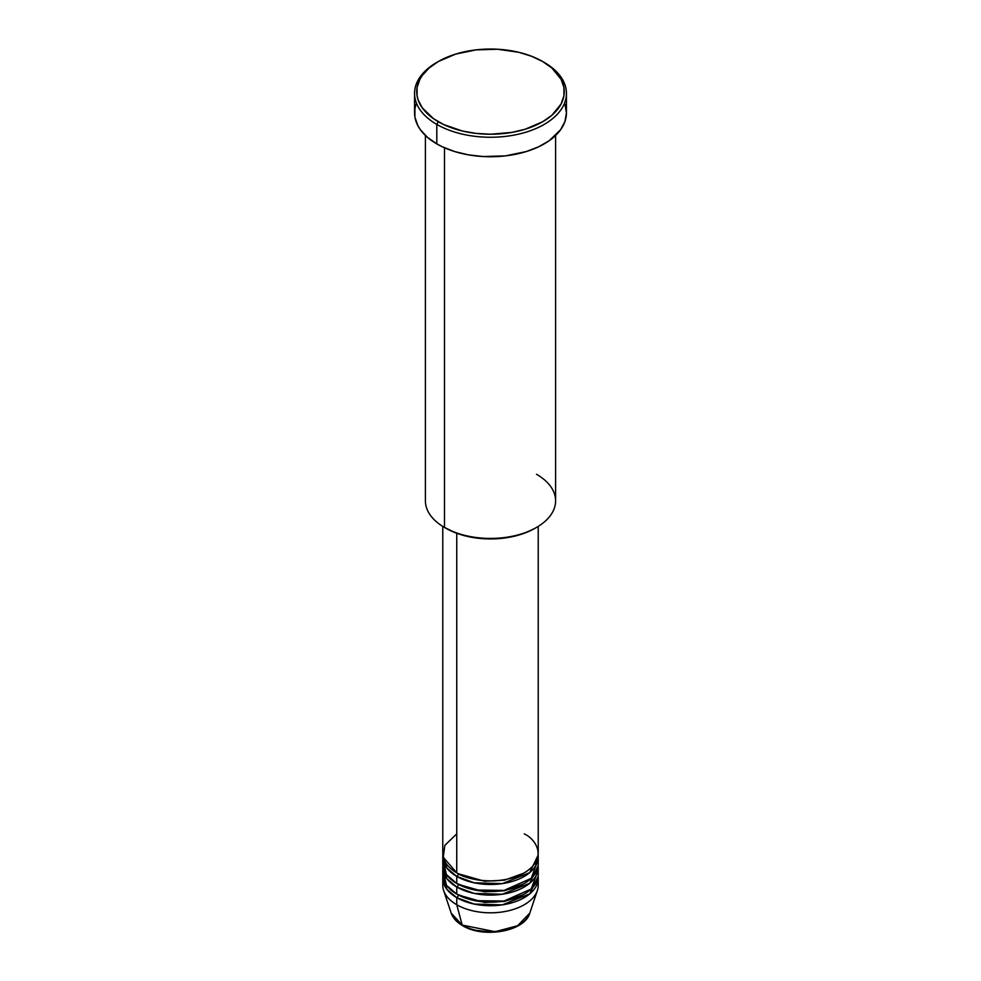 <?xml version="1.0" encoding="UTF-8"?>
<svg xmlns="http://www.w3.org/2000/svg" width="981" height="981" viewBox="0 0 981 981"><rect width="100%" height="100%" fill="white"/><g stroke="black" fill="none" stroke-linecap="round" stroke-linejoin="round"><path stroke-width="1.47" d="M537.833 881.711A47.726 27.554 180 0 1 537.367 890.478L529.801 913.115L517.637 925.721L495.209 931.692L462.198 925.083A2.17 1.251 120 0 0 462.603 925.647A2.17 1.251 -60 0 1 462.198 925.083A40.025 23.103 0 0 0 502.223 930.834A40.025 23.103 0 0 0 529.801 913.115C524.761 931.643 483.351 938.596 462.591 925.647C456.766 922.275 452.964 918.093 451.199 913.115A40.025 23.103 0 0 0 462.198 925.083L456.754 904.74L462.198 925.083L451.199 913.115L443.633 890.478A47.726 27.554 180 0 1 443.167 881.711M456.754 833.875L444.834 845.34L443.253 857.259L456.754 872.857A47.726 27.554 0 0 0 508.771 878.829A47.726 27.554 0 0 0 538.226 853.372L538.226 526.392M538.226 856.904A47.726 27.554 180 0 0 538.128 855.138L529.703 872.636L502.346 883.599L474.191 882.802L456.754 876.401A2.17 1.251 120 0 0 458.286 873.74L457.538 873.298L458.286 873.74A2.17 1.251 -60 0 1 456.754 876.401L446.931 868.16L442.872 855.138A47.726 27.554 180 0 0 442.774 856.904L442.774 863.991A47.726 27.554 0 0 0 456.754 883.476A47.726 27.554 0 0 0 508.771 889.46A47.726 27.554 0 0 0 538.226 863.991L538.226 856.904A47.726 27.554 180 0 1 508.771 882.373A47.726 27.554 180 0 1 456.754 876.401L456.754 883.476L456.754 876.401A47.726 27.554 180 0 1 442.774 856.904M443.167 860.447L446.453 874.611L456.754 883.476L474.816 890.025L504.05 890.417L531.224 878.363L537.833 860.447M538.226 867.535A47.726 27.554 180 0 0 538.128 865.769L529.703 883.268L502.346 894.231L474.191 893.433L456.754 887.02A2.17 1.251 120 0 0 458.286 884.372L457.538 883.918L458.286 884.372A2.17 1.251 -60 0 1 456.754 887.02L446.931 878.792L442.872 865.769A47.726 27.554 180 0 0 442.774 867.535L442.774 874.623A47.726 27.554 0 0 0 456.754 894.108A47.726 27.554 0 0 0 508.771 900.08A47.726 27.554 0 0 0 538.226 874.623L538.226 867.535A47.726 27.554 180 0 1 508.771 892.992A47.726 27.554 180 0 1 456.754 887.02L456.754 894.108L456.754 887.02A47.726 27.554 180 0 1 442.774 867.535M443.167 871.079L446.453 885.242L456.754 894.108L474.816 900.656L504.05 901.048L531.224 888.994L537.833 871.079M538.226 878.167A47.726 27.554 180 0 0 538.128 876.401L529.703 893.887L502.346 904.862L474.191 904.065L456.754 897.652A2.17 1.251 120 0 0 458.286 894.991L457.538 894.549L458.286 894.991A2.17 1.251 -60 0 1 456.754 897.652L446.931 889.411L442.872 876.401A47.726 27.554 180 0 0 442.774 878.167L442.774 885.254A47.726 27.554 0 0 0 456.754 904.74A47.726 27.554 0 0 0 508.771 910.711A47.726 27.554 0 0 0 538.226 885.254L538.226 878.167A47.726 27.554 180 0 1 508.771 903.624A47.726 27.554 180 0 1 456.754 897.652L456.754 904.74L456.754 897.652A47.726 27.554 180 0 1 442.774 878.167M536.521 474.277A65.089 37.572 180 0 1 536.521 527.422A65.089 37.572 180 0 1 444.479 527.422L446.012 528.305A62.919 36.322 0 0 0 534.988 528.305L525.46 532.818L514.584 536.178L502.775 538.25L490.5 538.937L478.225 538.25L466.416 536.178L455.54 532.818L444.479 527.422A65.089 37.572 0 0 0 515.405 535.565A65.089 37.572 0 0 0 555.589 500.85L555.589 135.476M438.335 61.521L436.803 62.404A75.929 43.838 0 0 0 436.803 124.415L438.335 121.754A73.771 42.588 180 0 1 438.335 61.521A73.771 42.588 180 0 1 542.665 61.521L531.481 56.224L518.728 52.287L497.735 49.258L476.104 49.872L455.724 54.078L438.335 61.521L429.163 67.983L422.345 75.341L419.905 79.277L417.084 87.468L417.084 95.807L418.151 99.952L422.345 107.935L433.479 118.652L443.706 124.562L462.272 130.988L476.104 133.404L490.5 134.225L511.91 132.398L525.276 129.198L542.665 121.754L551.837 115.304L561.095 103.998L563.916 95.807L563.916 87.468L561.095 79.277L551.837 67.983L542.665 61.521A73.771 42.588 180 0 1 542.665 121.754A73.771 42.588 180 0 1 438.335 121.754L436.803 124.415A75.929 43.838 0 0 0 544.197 124.415A75.929 43.838 0 0 0 544.197 62.404L544.197 62.404A75.929 43.838 180 0 1 566.429 93.416A75.929 43.838 180 0 1 519.562 133.919A75.929 43.838 180 0 1 436.803 124.415L436.803 143.9A75.929 43.838 0 0 0 519.562 153.404A75.929 43.838 0 0 0 566.429 112.901L564.97 121.448L560.654 129.676L549.201 140.712L538.667 146.782L526.294 151.565L505.313 155.893L483.057 156.531L468.452 154.851L454.706 151.565L442.333 146.782L436.803 143.9L436.803 124.415A75.929 43.838 180 0 1 414.571 93.416A75.929 43.838 180 0 1 437.587 61.962M456.754 533.272L456.754 872.857L456.754 533.272M444.479 147.763L444.479 527.422L444.479 147.763M537.367 890.478A47.726 27.554 180 0 1 504.492 911.594A47.726 27.554 180 0 1 456.754 904.74A47.726 27.554 180 0 1 443.633 890.478M475.981 930.282L490.5 931.95L505.019 930.282M414.571 93.416L414.571 112.901A75.929 43.838 0 0 0 436.803 143.9L427.36 137.254L420.346 129.676L417.832 125.617L414.926 117.193L414.926 108.597L416.03 104.342M564.97 104.342L566.429 112.901L566.429 93.416M425.411 135.476L425.411 500.85A65.089 37.572 0 0 0 444.479 527.422L444.479 527.422M442.774 526.392L442.774 853.372A47.726 27.554 0 0 0 456.754 872.857C465.264 879.332 498.814 887.008 524.246 872.857C548.771 858.167 535.479 838.792 524.246 833.875M458.286 894.991L484.479 902.471L504.492 901.429L523.462 894.549L504.492 901.429L484.479 902.471L458.286 894.991M458.286 884.372L484.479 891.839L504.492 890.797L523.462 883.918L504.492 890.797L484.479 891.839L458.286 884.372M458.286 873.74L484.479 881.208L504.492 880.165L523.462 873.298L504.492 880.165L484.479 881.208L458.286 873.74M536.521 527.422L534.988 528.305M544.197 62.404L542.665 61.521M536.043 865.144L535.626 862.336"/></g></svg>
